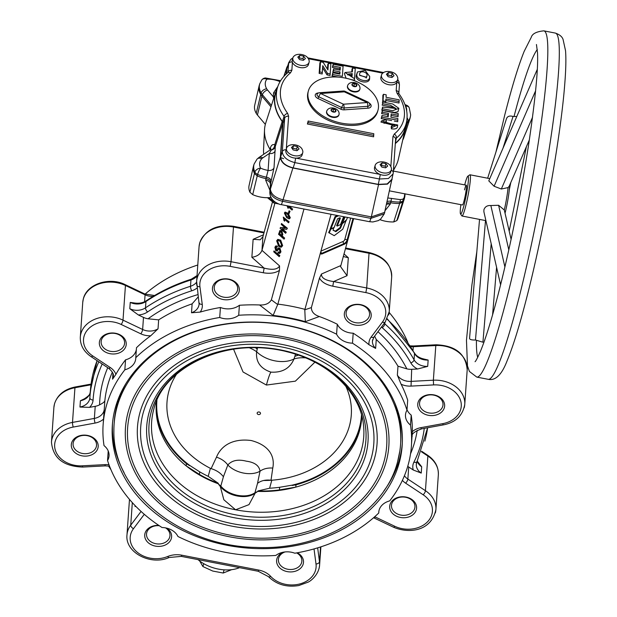 <?xml version="1.0" encoding="UTF-8"?>
<svg xmlns="http://www.w3.org/2000/svg" width="617" height="617" viewBox="0 0 617 617"><rect width="100%" height="100%" fill="white"/><g stroke="black" fill="none" stroke-linecap="round" stroke-linejoin="round"><path stroke-width="0.93" d="M366.143 78.066L366.282 77.171L359.642 75.382M359.634 75.143L366.513 77.549L366.922 75.953C368.434 71.911 358.631 69.436 359.634 75.143L359.634 74.726M369.583 77.395L369.568 77.734C370.663 85.385 354.42 81.714 356.294 75.336L357.482 71.981L365.125 70.369L369.629 76.408C370.624 83.819 355.176 80.303 356.935 74.117L357.482 71.981M378.468 107.397A36.11 22.374 -164.6 0 1 378.005 110.127A36.11 22.374 -164.6 0 1 339.427 122.698A36.11 22.374 -164.6 0 1 307.906 93.738A36.11 22.374 -164.6 0 1 308.369 91.007A36.11 22.374 -164.6 0 1 346.955 78.444A36.11 22.374 -164.6 0 1 378.468 107.397M378.005 110.127L377.658 111.399A36.11 22.374 -164.6 0 1 339.072 123.971A36.11 22.374 -164.6 0 1 307.551 95.01A36.11 22.374 -164.6 0 1 308.022 92.28L308.369 91.007M369.197 103.07A4.751 2.946 -164.6 0 1 371.11 106.24A4.751 2.946 -164.6 0 1 368.094 108.176L344.34 109.841A1.681 0.648 86 0 1 344.039 107.967L367.794 106.294A3.17 1.959 15.4 0 0 369.838 104.836A3.17 1.959 15.4 0 0 369.822 104.512A3.363 3.363 0 0 0 367.933 102.036A3.363 0.702 115.1 0 0 367.208 102.538L344.317 91.84A3.363 1.303 -94 0 0 343.384 91.031L319.629 92.704A3.363 3.363 0 0 0 317.308 93.877A3.17 1.959 15.4 0 0 317.007 94.609A3.17 1.959 15.4 0 0 318.788 96.807L341.671 107.505A3.17 1.959 15.4 0 0 344.039 107.967A3.363 1.303 -94 0 0 343.453 104.211A3.363 0.702 115.1 0 0 341.671 107.505L340.785 109.155L317.894 98.458L318.788 96.807A3.363 0.702 115.1 0 1 320.562 93.514A3.363 1.303 -94 0 0 319.629 92.704M368.094 108.176A1.681 0.648 86 0 1 367.794 106.294A3.363 1.303 -94 0 0 367.208 102.538L343.453 104.211L320.562 93.514L344.317 91.84A3.363 0.702 115.1 0 1 345.042 91.339A3.363 3.363 0 0 0 343.384 91.031M293.206 149.954L291.463 147.486L293.499 145.751L297.294 146.484L299.037 148.952L297.001 150.687L293.206 149.954M302.847 152.013A8.399 5.206 -164.6 0 1 302.739 152.646A8.399 5.206 -164.6 0 1 293.769 155.569A8.399 5.206 -164.6 0 1 286.435 148.836A8.399 5.206 -164.6 0 1 286.55 148.203A8.399 5.206 -164.6 0 1 288.016 146.19C291.263 143.26 300.795 144.617 302.507 150.17A8.399 5.206 -164.6 0 1 302.847 152.013M299.553 59.587L297.81 57.119L299.847 55.383L303.641 56.116L305.384 58.584L303.348 60.319L299.553 59.587M309.194 61.646A8.399 5.206 -164.6 0 1 309.086 62.278A8.399 5.206 -164.6 0 1 300.117 65.201A8.399 5.206 -164.6 0 1 292.79 58.468A8.399 5.206 -164.6 0 1 292.898 57.828A8.399 5.206 -164.6 0 1 294.363 55.823C297.61 52.892 307.143 54.25 308.855 59.803A8.399 5.206 -164.6 0 1 309.194 61.646M381.823 167.099L380.08 164.631L382.124 162.896L385.91 163.628L387.661 166.096L385.617 167.832L381.823 167.099M391.471 169.158A8.399 5.206 -164.6 0 1 391.363 169.798A8.399 5.206 -164.6 0 1 382.386 172.721A8.399 5.206 -164.6 0 1 375.059 165.988A8.399 5.206 -164.6 0 1 375.167 165.348A8.399 5.206 -164.6 0 1 376.632 163.343C379.879 160.412 389.412 161.77 391.124 167.323A8.399 5.206 -164.6 0 1 391.471 169.158M302.739 152.646L302.129 154.875A8.399 5.206 -164.6 0 1 296.037 158.137A8.399 5.206 -164.6 0 1 285.825 151.057A8.399 5.206 -164.6 0 1 285.933 150.425L286.55 148.203M309.086 62.278L308.477 64.5A8.399 5.206 -164.6 0 1 300.703 67.646A8.399 5.206 -164.6 0 1 292.412 62.271A8.399 5.206 -164.6 0 1 292.173 60.69A8.399 5.206 -164.6 0 1 292.281 60.057L292.898 57.828M391.363 169.798L390.746 172.02A8.399 5.206 -164.6 0 1 379.941 174.372A8.399 5.206 -164.6 0 1 374.45 168.21A8.399 5.206 -164.6 0 1 374.558 167.577L375.167 165.348M388.016 197.98L400.31 199.623L402.994 199.16L404.204 197.502L404.806 193.684M410.59 115.31A24.441 15.147 -164.6 0 1 410.374 116.76L410.66 114.847L409.233 107.736A5.036 3.486 154.6 0 0 405.724 106.078A19.412 12.031 15.4 0 0 405.423 105.947M280.033 81.66A19.412 12.031 15.4 0 0 266.829 79.2A19.412 12.031 15.4 0 0 266.675 88.786A11.013 6.826 15.4 0 0 267.539 90.013A5.036 2.938 139.8 0 0 262.372 94.717L261.932 96.136A16.111 9.988 -164.6 0 1 260.667 94.347A24.51 15.186 -164.6 0 1 258.878 87.429A24.51 15.186 -164.6 0 1 259.094 85.979A24.51 15.186 -164.6 0 1 259.317 85.177L259.765 83.789A24.441 15.147 -164.6 0 0 259.325 86.041A24.441 15.147 -164.6 0 0 261.114 92.936L256.225 113.327A23.631 14.646 -164.6 0 1 254.505 106.664A23.631 14.646 -164.6 0 1 254.713 105.268L259.094 85.979M249.893 192.188L254.459 173.493A24.51 15.186 -164.6 0 1 253.248 167.662A24.51 15.186 -164.6 0 1 253.456 166.212A24.51 15.186 -164.6 0 1 253.68 165.402L254.127 164.014A24.441 15.147 -164.6 0 0 253.695 166.266A24.441 15.147 -164.6 0 0 254.898 172.058A5.036 3 17 0 0 257.598 174.418L252.715 194.648L249.893 192.188A23.631 14.646 -164.6 0 1 248.867 186.889A23.631 14.646 -164.6 0 1 249.075 185.493L253.456 166.212M269.938 190.329L265.657 180.102L266.02 178.598A24.51 15.186 -164.6 0 1 257.158 175.845L254.459 173.493L254.898 172.058A5.036 3.486 -25.4 0 1 260.582 168.14A19.412 12.031 15.4 0 0 268.102 170.4A5.036 3.926 -176 0 0 274.033 167.677L270.439 184.221L269.868 191.27C269.544 195.828 271.426 199.507 275.529 202.299C278.182 203.841 280.049 204.605 281.136 204.605A10.08 0.972 101 0 0 282.54 201.281L370.848 218.372A10.08 0.972 101 0 1 369.444 221.696L372.845 221.966L378.329 220.608L380.581 219.166L384.298 213.814L392.366 177.187M270.231 149.862L269.938 149.198A68.757 42.612 -164.6 0 1 264.531 129.771A68.757 42.612 -164.6 0 1 264.562 129.192A68.757 42.612 -164.6 0 1 265.788 122.86L275.714 92.126A67.322 41.725 -164.6 0 1 277.102 88.686M353.487 91.316A6.378 3.957 -164.6 0 1 347.533 86.118A6.378 3.957 -164.6 0 1 347.618 85.632A6.378 3.957 -164.6 0 1 347.942 84.915C350.749 80.179 360.019 82.732 360.012 88.231A6.378 3.957 -164.6 0 1 360.004 88.532A6.378 3.957 -164.6 0 1 359.927 89.01A6.378 3.957 -164.6 0 1 353.487 91.316M359.842 89.264A6.378 3.957 -164.6 0 1 359.788 89.519A6.378 3.957 -164.6 0 1 353.348 91.825A6.378 3.957 -164.6 0 1 347.479 86.141A6.378 3.957 -164.6 0 1 347.564 85.886M332.602 116.79A6.378 3.957 -164.6 0 1 326.648 111.592A6.378 3.957 -164.6 0 1 326.732 111.106A6.378 3.957 -164.6 0 1 327.056 110.397C329.864 105.661 339.134 108.214 339.126 113.713A6.378 3.957 -164.6 0 1 339.119 114.006A6.378 3.957 -164.6 0 1 339.042 114.492A6.378 3.957 -164.6 0 1 332.602 116.79M338.957 114.739A6.378 3.957 -164.6 0 1 338.895 115.001A6.378 3.957 -164.6 0 1 332.463 117.299A6.378 3.957 -164.6 0 1 326.594 111.615A6.378 3.957 -164.6 0 1 326.671 111.368M269.837 150.124L270.4 147.81C271.364 145.064 272.814 144.062 274.735 144.794L282.177 121.541A67.322 41.725 -164.6 0 1 274.519 98.327A67.322 41.725 -164.6 0 1 275.714 92.126M384.298 213.814L370.848 218.372L371.334 216.891L282.887 199.777C275.012 197.71 270.832 194.062 270.354 188.833L270.786 182.709C270.624 180.727 269.035 179.354 266.02 178.598L268.102 170.4L269.29 153.479L271.318 150.016A5.036 4.149 114.9 0 0 273.007 148.874A5.036 4.149 114.9 0 0 274.735 144.794A5.036 3.07 -162.2 0 1 275.298 146.522L274.033 167.677M397.71 79.431L397.093 81.652A8.399 5.206 -164.6 0 1 396.754 82.462A8.399 5.206 -164.6 0 1 387.445 84.398A8.399 5.206 -164.6 0 1 380.797 77.842A8.399 5.206 -164.6 0 1 380.905 77.202L381.514 74.981A8.399 5.206 -164.6 0 1 382.98 72.976C386.227 70.037 395.767 71.402 397.471 76.955A8.399 5.206 -164.6 0 1 397.818 78.791A8.399 5.206 -164.6 0 1 397.71 79.431A8.399 5.206 -164.6 0 1 388.733 82.354A8.399 5.206 -164.6 0 1 381.406 75.613A8.399 5.206 -164.6 0 1 381.514 74.981M388.17 76.732L386.427 74.264L388.471 72.528L392.258 73.261L394.008 75.729L391.965 77.464L388.17 76.732M392.451 77.04L391.564 75.791L387.777 75.05L387.291 75.467M391.564 75.791L392.258 73.261M297.487 150.255L296.6 149.005L292.813 148.273L292.327 148.682M303.834 59.888L302.947 58.638L299.16 57.905L298.674 58.314M402.739 139.951A23.631 14.646 15.4 0 0 403.757 137.799L409.835 118.988A24.51 15.186 -164.6 0 1 407.567 122.775A16.111 9.988 -164.6 0 1 406.094 124.032L406.079 124.079A67.322 41.725 15.4 0 1 405.508 127.765L398.351 159.263A68.757 42.612 -164.6 0 1 395.898 165.85A68.757 42.612 -164.6 0 1 393.476 169.652M404.397 132.663L407.899 121.341A24.441 15.147 -164.6 0 0 410.374 116.76L410.058 118.179A24.51 15.186 -164.6 0 1 409.835 118.988M379.925 219.66A23.631 14.646 15.4 0 0 393.723 221.935L399.693 203.425L402.639 202.168L396.808 220.616A23.631 14.646 15.4 0 0 398.119 218.032L404.197 199.214A24.51 15.186 -164.6 0 1 402.639 202.168L402.986 200.718A5.036 3.031 13.2 0 1 400.024 201.983A24.441 15.147 -164.6 0 1 391.016 201.265L390.206 204.204L385.247 210.397M393.723 221.935L396.808 220.616M400.31 199.623A5.036 1.859 87.1 0 1 400.024 201.983L399.693 203.425A24.51 15.186 -164.6 0 1 390.684 202.723L386.89 203.039M390.206 204.204A5.036 3.239 18.3 0 0 386.589 204.389M282.177 121.541L282.748 123.277L275.298 146.522A5.036 4.666 175.5 0 1 271.318 150.016L270.477 149.692L270.886 149.322L270.693 149.777M270.77 149.453A5.036 3.116 18.3 0 0 270.4 147.81M262.773 157.89A11.013 6.826 15.4 0 0 261.762 158.754A5.036 3.764 42.9 0 0 257.027 159.132L258.901 157.536A5.036 3.494 55.9 0 1 262.773 157.89L269.29 153.479A5.036 3.926 -176 0 0 275.221 150.749M265.657 180.102A5.036 3.278 -166.9 0 1 270.439 184.221L270.007 190.345C270.454 195.712 274.627 199.36 282.54 201.281L292.905 168.009C285.031 165.942 280.851 162.294 280.373 157.065L282.748 123.277M261.762 158.754A19.412 12.031 15.4 0 0 260.582 168.14A5.036 0.949 -65.9 0 0 257.598 174.418A24.441 15.147 -164.6 0 0 266.459 177.164A5.036 2.962 -162.5 0 1 271.241 181.282M273.74 98.242L273.277 96.8L273.547 92.874A5.036 3.926 -176 0 0 275.452 92.951M267.539 90.013L273.277 96.8A5.036 3.926 -176 0 0 274.172 96.908M395.474 108.954L393.715 107.451L382.178 105.152L382.949 102.075L392.759 103.988L398.867 108.353L392.713 110.713L382.478 108.762L382.594 107.08L395.975 108.476L390.36 105.214L382.825 103.756M398.867 108.353L397.965 111.692L394.649 112.464L381.823 110.158L382.594 107.08M399.199 99.838L399.083 101.512L385.903 98.967L385.733 101.435L383.026 100.918L383.496 94.285L386.196 94.81L386.026 97.285L399.199 99.838L399.014 103.024L385.833 100.478L385.679 102.607L385.733 101.435M386.342 121.418L383.913 122.559L397.703 124.973L392.019 127.441L391.841 125.745L394.818 125.012L381.568 120.893L386.335 119.698L386.281 122.906L384.036 123.269M394.317 125.49L380.944 122.066L381.568 120.893M397.703 124.973L397.255 127.65L396.122 128.598L394.271 129.022L391.402 128.868L391.178 126.794L391.841 125.745M391.402 128.868L392.019 127.441M351.813 71.757L352.006 69.058L352.631 68.032L355.253 68.533L354.536 78.706L345.05 72.513L352.361 71.865L352.631 68.032M355.253 68.533L354.459 80.218L351.027 79.554M346.106 78.251L344.425 73.685L345.05 72.513M354.459 80.218L354.536 78.706M352.037 76.469L352.238 73.585L347.456 74.163L352.037 76.469M351.489 76.361L351.59 74.989L347.633 74.881M351.59 74.989L352.238 73.585M391.494 198.319L391.016 201.265A5.036 3 12.6 0 0 387.198 201.643M292.905 168.009L378.545 184.583L371.334 216.891L384.8 212.302M280.373 157.065L270.007 190.345A10.08 7.851 -176 0 0 269.868 191.27M283.828 76.446L286.836 67.338L286.203 74.055M286.836 67.338L287.676 65.757M271.156 197.455A15.232 9.44 -164.6 0 1 270.362 197.556A23.631 14.646 -164.6 0 1 252.715 194.648M264.531 129.771L263.559 149.623A64.399 39.912 15.4 0 0 263.737 154.258M270.963 106.826L261.932 96.136L257.428 115.017L265.341 124.395M257.428 115.017A15.232 9.44 -164.6 0 1 256.225 113.327M335.617 110.15L333.62 108.993L331.514 109.356L331.406 110.875L333.404 112.032L335.509 111.669L335.617 110.15L335.185 111.723M334.175 111.893L333.01 111.222L333.62 108.993M333.01 111.222L332.239 111.353M356.503 84.676L354.505 83.519L352.4 83.881L352.292 85.393L354.289 86.55L356.395 86.187L356.503 84.676L356.071 86.241M355.068 86.419L353.896 85.74L354.505 83.519M353.896 85.74L353.125 85.871M404.953 195.543A24.441 15.147 -164.6 0 1 404.744 196.985L404.42 198.404A24.51 15.186 -164.6 0 1 404.197 199.214M395.266 144.162L395.428 143.452A67.322 41.725 15.4 0 0 405.508 127.765M280.619 80.696L265.518 77.981A5.036 1.859 -92.9 0 1 266.829 79.2A5.036 3.841 -142.8 0 0 261.762 79.971L259.765 83.789M404.929 104.543L406.734 105.291A5.036 0.949 114.1 0 0 405.724 106.078A19.412 12.031 15.4 0 1 406.68 110.682A19.412 12.031 15.4 0 1 406.665 110.844M402.994 199.16A5.036 3.841 37.2 0 1 402.986 200.718A24.441 15.147 -164.6 0 0 404.744 196.985L405.053 193.869M378.545 184.583L387.461 184.128L392.142 179.493M387.777 75.05L388.471 72.528M386.103 167.408L385.216 166.158L385.91 163.628M385.216 166.158L381.429 165.425L380.944 165.834M381.429 165.425L382.124 162.896M302.947 58.638L303.641 56.116M299.16 57.905L299.847 55.383M296.6 149.005L297.294 146.484M292.813 148.273L293.499 145.751M395.335 143.229A67.06 41.555 15.4 0 0 405.253 127.704L406.441 122.467A66.821 41.408 -164.6 0 1 396.369 138.1L395.389 142.411M390.831 166.729L392.96 136.488A3.363 2.615 4 0 1 395.613 139.265L393.253 172.829A3.363 2.615 -176 0 1 393.206 173.138L391.895 179.277L387.214 183.912L378.298 184.367L380.311 174.511M391.24 170.23A3.363 2.615 -176 0 1 393.253 172.829L393.098 173.901L388.425 178.506L379.494 178.999L294.841 162.618L293.175 167.893L378.298 184.367M293.175 167.893C285.301 165.826 281.121 162.178 280.642 156.957L282.308 151.674A3.363 2.615 4 0 1 286.095 149.831M295.659 158.129L294.841 162.618C286.974 160.505 282.802 156.857 282.308 151.674L284.668 118.109L284.09 116.366A66.821 41.408 -164.6 0 1 277.619 87.09L275.969 92.195A67.06 41.555 15.4 0 0 282.432 121.541L283.01 123.277L280.642 156.957M292.327 62.009A3.363 2.615 -176 0 0 288.478 63.844L286.836 68.826L286.489 73.801M286.836 68.826L288.733 62.564L287.892 72.189A3.363 2.615 4 0 1 291.849 70.377L290.507 72.829A63.466 39.334 15.4 0 0 287.661 113.389L288.617 116.297L286.319 149.021M327.442 69.173L327.781 64.369L328.406 63.343L330.866 63.813L330.149 73.986L327.588 73.492L322.737 65.672L322.259 72.459L319.799 71.981L320.516 61.816L323.169 62.325L327.935 69.976L328.406 63.343M330.866 63.813L330.08 75.498L327.041 74.912L322.622 67.777L322.19 73.971L319.151 73.384L319.891 62.841L320.516 61.816M382.178 105.152L382.949 102.075M397.888 118.564L397.772 120.246L381.884 117.168L382 115.495L388.232 116.698L388.471 113.374L382.239 112.171L382.355 110.489L398.235 113.567L398.119 115.24L391.163 113.89L390.923 117.222L397.888 118.564L397.695 121.757L394.325 121.102M391.656 120.585L381.237 118.572L382 115.495M387.692 116.598L387.815 114.77L381.584 113.567L382.355 110.489M398.235 113.567L398.05 116.752L391.085 115.41L390.962 117.23M382.756 102.391L382.864 95.319L383.496 94.285M386.196 94.81L386.057 97.293M339.605 70.06L339.689 68.803L332.393 67.392L333.165 64.261L343.083 66.181L342.373 76.354L332.694 74.48L332.818 72.744L339.874 74.109L340.029 71.873L333.481 70.608L333.604 68.896L340.152 70.161L340.345 67.407L333.049 65.996L333.165 64.261M343.083 66.181L342.373 76.354M338.471 77.125L332.046 75.876L332.818 72.744M339.327 74.009L339.381 73.276L332.833 72.004L333.604 68.896M308.161 121.025L307.397 124.002L373.617 136.82L373.802 133.727L308.161 121.025L308.045 122.598L373.694 135.308L373.802 133.727M307.397 124.002L308.045 122.598M373.617 136.82L373.694 135.308M319.151 73.384L319.799 71.981M322.19 73.971L322.259 72.459M322.622 67.777L322.737 65.672M327.041 74.912L327.588 73.492M330.08 75.498L330.149 73.986M332.393 67.392L333.049 65.996M339.689 68.803L340.345 67.407M332.833 72.004L333.481 70.608M339.381 73.276L340.029 71.873M332.046 75.876L332.694 74.48M382.378 102.314L383.026 100.918M385.833 100.478L385.903 98.967M399.014 103.024L399.083 101.512M381.823 110.158L382.478 108.762M391.085 115.41L391.163 113.89M398.05 116.752L398.119 115.24M381.584 113.567L382.239 112.171M387.815 114.77L388.471 113.374M381.237 118.572L381.884 117.168M397.695 121.757L397.772 120.246M283.612 158.669L280.365 157.505M479.532 219.405L469.552 338.502C469.876 339.612 471.858 340.114 475.483 340.006L482.926 342.204L491.186 243.715M511.107 239.373L504.29 209.988L498.598 205.268L490.854 205.538C487.291 205.299 484.977 206.71 483.913 209.78L483.875 211.724L500.588 284.83M508.809 249.9L498.598 205.268M460.884 204.674A19.312 1.866 -79 0 0 460.529 213.922A19.312 1.866 -79 0 0 464.069 205.068A19.312 1.866 -79 0 0 467.879 185.208A19.312 1.866 -79 0 0 467.833 176.177A19.312 1.866 -79 0 0 464.709 184.892M467.833 176.177L469.776 174.85A20.993 2.028 101 0 1 469.992 174.788A20.993 2.028 101 0 1 469.707 185.54A20.993 2.028 101 0 1 465.681 206.248A20.993 2.028 101 0 1 462.01 216.012A20.993 2.028 101 0 1 461.84 215.881L460.529 213.922M509.48 185.586A19.312 1.866 101 0 1 505.092 213.004A19.312 1.866 101 0 1 505.084 213.042M464.516 189.874A10.08 0.972 101 0 1 466.275 185.193A10.08 0.972 101 0 1 466.136 190.352A10.08 0.972 101 0 1 464.208 200.294A10.08 0.972 101 0 1 462.449 204.975L389.605 190.884M516.784 116.528L513.043 116.459C509.588 115.51 507.398 116.266 506.472 118.734L487.661 178.213M513.043 116.459L503.025 148.142M504.29 209.988A20.993 2.028 -79 0 0 508.053 187.591L509.218 186.18L529.347 139.912M537.253 69.459L488.795 180.866L494.094 186.241L501.328 189.01L508.053 187.591M535.595 90.846L494.094 186.241M532.54 117.276L501.328 189.01M504.907 266.991L490.854 205.538M475.483 340.006L485.502 220.554M145.088 294.108A154.505 120.338 4 0 1 197.779 265.002M389.165 312.433A154.505 120.338 4 0 1 407.76 342.265M270.732 576.432A3.363 1.62 -42.7 0 1 268.41 576.61L258.245 571.273L181.313 556.387L181.807 555.192L258.731 570.077A20.153 15.695 4 0 1 270.732 576.432A25.189 19.621 -176 0 0 300.063 583.875A25.189 19.621 -176 0 0 316.004 563.992L314.022 548.922M407.752 466.29A13.435 10.466 -176 0 0 408.716 466.992L407.868 479.077L425.437 490.708A28.552 22.235 4 0 1 435.918 509.48A28.552 22.235 4 0 1 435.332 512.881M401.104 384.221A154.505 120.338 4 0 1 407.69 400.194L406.989 410.174A16.798 13.08 -176 0 0 405.832 412.873A16.798 13.08 -176 0 0 405.485 414.871A16.798 13.08 -176 0 0 410.498 425.082A154.505 120.338 4 0 1 411.392 446.176L412.303 431.707A16.798 13.08 4 0 1 420.833 427.666L442.697 423.663A25.189 19.621 -176 0 0 460.884 401.628A25.189 19.621 -176 0 0 433.566 384.915L411.038 386.103A16.798 13.08 4 0 1 401.104 384.221L397.356 375.121A13.435 10.466 -176 0 0 410.837 381.391L433.365 380.203A28.552 22.235 4 0 1 464.763 404.42A28.552 22.235 4 0 1 464.185 407.822M377.959 331.707A159.548 124.256 4 0 1 406.858 368.873L397.988 366.19A154.505 120.338 -176 0 0 376.254 339.473L374.604 336.165M406.858 368.873A13.435 10.466 -176 0 0 411.686 369.305L411.038 386.103M375.63 348.404L368.997 344.749A16.798 13.08 4 0 1 369.29 340.815A16.798 13.08 4 0 1 371.156 337.067A3.363 1.882 36.9 0 0 373.987 336.99L372.444 340.954A13.435 10.466 -176 0 0 375.63 348.404L376.254 339.473M371.156 337.067L382.44 322.059A25.189 19.621 -176 0 0 365.858 292.605L332.771 286.203L333.62 281.56L366.699 287.962A28.552 22.235 4 0 1 389.25 311.57A28.552 22.235 4 0 1 388.664 314.971M332.771 286.203C326.031 284.715 321.596 282 319.483 278.051L321.48 274.017C321.21 277.889 325.259 280.403 333.62 281.56L347.055 275.691L340.569 266.621L353.641 218.642M103.517 419.12A16.798 13.08 4 0 1 95.095 423.061A3.363 0.663 -100.4 0 1 94.37 418.411A13.435 10.466 -176 0 0 104.25 409.403L103.139 424.519A154.505 120.338 4 0 1 106.286 406.133A154.505 120.338 4 0 1 124.85 369.799A16.798 13.08 -176 0 0 135.755 358.546A16.798 13.08 -176 0 0 135.779 357.69L136.48 347.71A154.505 120.338 4 0 1 150.733 335.771A16.798 13.08 4 0 1 140.823 333.812A3.363 0.949 -64.5 0 0 142.643 329.486A13.435 10.466 -176 0 0 158.029 328.807L150.733 335.771M108.214 450.958L107.543 460.521A16.798 13.08 -176 0 0 109.047 455.824A16.798 13.08 -176 0 0 104.026 445.613A154.505 120.338 4 0 1 103.139 424.519M140.823 333.812L121.187 324.465A25.189 19.621 -176 0 0 84.028 336.381A25.189 19.621 -176 0 0 92.766 355.947L110.335 367.578A16.798 13.08 4 0 1 115.896 374.349A154.505 120.338 4 0 1 125.552 359.819L124.85 369.799M115.896 374.349L112.549 379.177L112.942 373.563M112.333 372.151A154.505 120.338 -176 0 0 107.759 385.116A154.505 120.338 -176 0 0 104.875 400.472C104.736 401.736 102.977 403.179 99.592 404.814A159.548 124.256 4 0 1 103.062 381.005A159.548 124.256 4 0 1 107.744 367.693M95.095 423.061L73.23 427.064A3.363 0.663 -100.4 0 1 72.505 422.414L94.37 418.411L95.219 406.325A13.435 10.466 -176 0 0 99.592 404.814M121.187 324.465A3.363 0.949 -64.5 0 0 123.007 320.138L142.643 329.486L143.491 317.4A13.435 10.466 -176 0 0 148.057 318.788A159.548 124.256 4 0 1 197.995 294.579M198.288 296.808L192.126 303.842A154.505 120.338 -176 0 0 158.662 319.868L148.057 318.788M263.282 272.76L264.13 268.117C272.575 270.215 277.719 269.475 279.547 265.896L279.486 270.308C275.521 273.084 270.123 273.894 263.282 272.76L230.203 266.359A25.189 19.621 -176 0 0 200.348 280.658A25.189 19.621 -176 0 0 199.931 286.743L202.253 304.382A16.798 13.08 4 0 1 200.186 312.079L191.501 312.773A13.435 10.466 -176 0 0 199.106 304.104A13.435 10.466 -176 0 0 199.106 302.908M194.178 277.928L195.543 277.002M274.912 203.224L261.97 250.355C260.389 254.219 257.019 256.525 251.867 257.274L253.132 239.311L263.451 234.799M272.483 201.921L262.927 236.689L260.189 239.797L253.132 239.311M343.237 256.518L348.312 257.729L347.055 275.691M125.552 359.819A16.798 13.08 -176 0 0 136.365 349.407M239.543 567.648A30.233 18.734 -164.6 0 1 198.003 559.611M387.252 318.781L414.369 352.847C416.12 355.878 419.259 357.929 423.786 358.986L428.152 360.058A13.435 10.466 4 0 1 414.501 353.51A169.621 132.107 -176 0 0 387.052 319.182M384.252 323.331A13.435 10.466 -176 0 0 384.838 323.879A169.621 132.107 4 0 1 414.061 359.811A13.435 10.466 -176 0 0 427.704 366.367L417.547 368.997L411.686 369.305M370.94 317.377A13.474 10.497 4 0 1 354.968 325.028A13.474 10.497 4 0 1 344.594 312.279A13.474 10.497 4 0 1 360.567 304.628A13.474 10.497 4 0 1 370.94 317.377M311.377 307.582C311.415 311.755 314.068 314.732 319.328 316.529L305.33 321.673L304.79 309.827L311.377 307.582L319.483 278.051M319.328 316.529A154.505 120.338 4 0 1 337.283 324.218A16.798 13.08 -176 0 0 353.194 333.188A154.505 120.338 4 0 1 368.997 344.749M369.328 315.973A11.754 9.155 4 0 1 356.294 322.799A11.754 9.155 4 0 1 346.114 312.927A11.754 9.155 4 0 1 346.353 311.531A11.754 9.155 4 0 1 359.387 304.713A11.754 9.155 4 0 1 369.568 314.577A11.754 9.155 4 0 1 369.328 315.973M331.051 214.269L304.79 309.827M305.33 321.673A154.505 120.338 -176 0 0 273.13 315.441L277.866 304.112A162.903 126.878 4 0 1 304.945 309.348M273.13 315.441L259.549 304.96C265.21 305.284 269.151 303.579 271.372 299.847L277.758 304.597M337.283 324.218L336.589 334.198A16.798 13.08 -176 0 0 352.492 343.175L353.194 333.188M138.385 314.971L129.801 308.716A13.435 10.466 -176 0 0 145.496 307.837A3.363 1.496 55.9 0 0 147.594 311.947A16.798 13.08 4 0 1 138.385 314.971L143.491 317.4M130.249 302.415L134.236 302.955C138.887 303.695 142.905 302.962 146.298 300.757A3.363 1.496 55.9 0 0 145.936 301.536A13.435 10.466 4 0 1 130.249 302.415L129.801 308.716M239.057 291.856A13.474 10.497 4 0 1 223.084 299.507A13.474 10.497 4 0 1 212.711 286.758A13.474 10.497 4 0 1 228.683 279.108A13.474 10.497 4 0 1 239.057 291.856M200.186 312.079A154.505 120.338 4 0 1 220.423 307.497A16.798 13.08 -176 0 0 239.404 305.276A154.505 120.338 4 0 1 259.549 304.96M279.486 270.308L271.372 299.847M237.445 290.453A11.754 9.155 4 0 1 224.411 297.271A11.754 9.155 4 0 1 214.23 287.406A11.754 9.155 4 0 1 214.469 286.01A11.754 9.155 4 0 1 227.503 279.185A11.754 9.155 4 0 1 237.684 289.057A11.754 9.155 4 0 1 237.445 290.453M220.423 307.497L219.721 317.477A16.798 13.08 -176 0 0 238.702 315.256L239.404 305.276M95.219 406.325L89.534 407.367L79.963 407.043A13.435 10.466 -176 0 0 89.596 399.376A13.435 10.466 -176 0 0 89.866 397.78A13.435 10.466 -176 0 0 89.866 397.749A169.621 132.107 4 0 1 89.905 397.194A169.621 132.107 4 0 1 93.36 377.002A169.621 132.107 4 0 1 98.813 361.778M79.963 407.043L80.403 400.742L84.267 398.883C88.432 396.199 90.367 394.17 90.082 392.813L90.306 391.471M125.961 346.037A13.474 10.497 4 0 1 109.996 353.688A13.474 10.497 4 0 1 99.622 340.939A13.474 10.497 4 0 1 115.595 333.288A13.474 10.497 4 0 1 125.961 346.037M124.356 344.633A11.754 9.155 4 0 1 111.322 351.451A11.754 9.155 4 0 1 101.142 341.587A11.754 9.155 4 0 1 101.381 340.183A11.754 9.155 4 0 1 114.415 333.365A11.754 9.155 4 0 1 124.595 343.229A11.754 9.155 4 0 1 124.356 344.633M135.624 506.148L135.061 506.565A13.435 10.466 -176 0 0 135.462 505.986M97.91 448.173A13.474 10.497 4 0 1 81.945 455.824A13.474 10.497 4 0 1 71.572 443.075A13.474 10.497 4 0 1 87.545 435.425A13.474 10.497 4 0 1 97.91 448.173M96.306 446.77A11.754 9.155 4 0 1 83.272 453.595A11.754 9.155 4 0 1 73.091 443.723A11.754 9.155 4 0 1 73.33 442.327A11.754 9.155 4 0 1 86.365 435.509A11.754 9.155 4 0 1 96.545 445.374A11.754 9.155 4 0 1 96.306 446.77M166.968 528.191A13.474 10.497 4 0 1 171.333 538.448A13.474 10.497 4 0 1 155.361 546.099A13.474 10.497 4 0 1 144.995 533.35A13.474 10.497 4 0 1 158.839 525.422M297.317 552.778A13.474 10.497 4 0 1 303.217 563.969A13.474 10.497 4 0 1 287.244 571.62A13.474 10.497 4 0 1 276.879 558.871A13.474 10.497 4 0 1 283.095 552.23M165.611 527.89A11.754 9.155 4 0 1 169.968 535.649A11.754 9.155 4 0 1 169.729 537.045A11.754 9.155 4 0 1 156.695 543.862A11.754 9.155 4 0 1 146.514 533.998A11.754 9.155 4 0 1 146.753 532.602A11.754 9.155 4 0 1 159.286 525.723M296.638 552.901A11.754 9.155 4 0 1 301.852 561.169A11.754 9.155 4 0 1 301.613 562.565A11.754 9.155 4 0 1 288.579 569.383A11.754 9.155 4 0 1 278.398 559.519A11.754 9.155 4 0 1 278.637 558.123A11.754 9.155 4 0 1 285.062 551.937M411.392 446.176A154.505 120.338 4 0 1 389.682 500.896A16.798 13.08 -176 0 0 379.116 510.151A16.798 13.08 -176 0 0 378.769 512.149A16.798 13.08 -176 0 0 378.745 513.005A154.505 120.338 4 0 1 294.81 553.218A16.798 13.08 -176 0 0 275.83 555.439A154.505 120.338 4 0 1 177.943 536.489A16.798 13.08 -176 0 0 162.04 527.52A154.505 120.338 4 0 1 107.543 460.521M417.269 461.138L421.681 466.784L421.241 473.085L413.282 470.015L408.716 466.992M416.305 509.789A13.474 10.497 4 0 1 400.34 517.439A13.474 10.497 4 0 1 389.967 504.698A13.474 10.497 4 0 1 405.94 497.047A13.474 10.497 4 0 1 416.305 509.789M414.701 508.393A11.754 9.155 4 0 1 401.667 515.21A11.754 9.155 4 0 1 391.487 505.346A11.754 9.155 4 0 1 391.726 503.942A11.754 9.155 4 0 1 404.76 497.125A11.754 9.155 4 0 1 414.94 506.989A11.754 9.155 4 0 1 414.701 508.393M378.745 513.005L378.869 511.3M444.356 407.652A13.474 10.497 4 0 1 428.391 415.303A13.474 10.497 4 0 1 418.017 402.554A13.474 10.497 4 0 1 433.99 394.903A13.474 10.497 4 0 1 444.356 407.652M407.019 409.75A16.798 13.08 -176 0 0 411.2 415.102A154.505 120.338 4 0 1 412.303 431.707M442.751 406.248A11.754 9.155 4 0 1 429.717 413.066A11.754 9.155 4 0 1 419.537 403.202A11.754 9.155 4 0 1 419.776 401.798A11.754 9.155 4 0 1 432.81 394.98A11.754 9.155 4 0 1 442.991 404.852A11.754 9.155 4 0 1 442.751 406.248M410.498 425.082L411.2 415.102M352.492 343.175A154.505 120.338 4 0 1 406.989 410.174M238.702 315.256A154.505 120.338 4 0 1 336.589 334.198M135.779 357.69A154.505 120.338 4 0 1 219.721 317.477M115.31 407.876A145.273 113.142 4 0 1 276.385 323.609A145.273 113.142 4 0 1 402.176 445.528A145.273 113.142 4 0 1 399.222 462.819A145.273 113.142 4 0 1 238.147 547.086A145.273 113.142 4 0 1 112.356 425.167A145.273 113.142 4 0 1 115.31 407.876M402.284 443.708A145.273 113.142 4 0 1 399.477 459.195A145.273 113.142 4 0 1 383.913 490.854M124.094 472.607A145.273 113.142 4 0 1 112.495 423.355M397.656 461.393A143.591 111.831 -176 0 0 399.847 451.027A143.591 111.831 -176 0 0 400.58 444.302A143.591 111.831 -176 0 0 276.239 323.794A143.591 111.831 -176 0 0 117.029 407.081A143.591 111.831 -176 0 0 114.106 424.18L114.284 421.658A143.591 111.831 4 0 1 117.207 404.567A143.591 111.831 4 0 1 125.814 383.728M394.641 402.616A143.591 111.831 4 0 1 400.757 441.78L400.58 444.302M386.142 461.886A131.999 102.808 -176 0 0 284.591 337.021A131.999 102.808 -176 0 0 128.166 411.963A131.999 102.808 -176 0 0 229.717 536.821A131.999 102.808 -176 0 0 386.142 461.886M114.106 424.18A143.591 111.831 -176 0 0 113.89 430.944C112.649 491.734 180.719 546.361 256.055 547.426C321.812 550.572 384.538 513.313 397.595 461.701L399.847 451.027M374.604 458.053A120.076 93.522 -176 0 0 282.224 344.471A120.076 93.522 -176 0 0 139.928 412.642A120.076 93.522 -176 0 0 232.308 526.224A120.076 93.522 -176 0 0 374.604 458.053M254.682 493.453L254.96 492.767L257.837 491.402A102.946 80.179 -176 0 0 295.805 487.122A102.946 80.179 -176 0 0 359.564 430.651A102.946 80.179 -176 0 0 361.655 418.395A102.946 80.179 -176 0 0 361.786 415.889M361.732 417.246A102.946 80.179 4 0 1 359.719 428.36A102.946 80.179 4 0 1 295.967 484.839L292.149 485.486A102.553 79.871 -176 0 0 359.333 428.283A102.553 79.871 -176 0 0 361.423 416.082A102.553 79.871 -176 0 0 361.5 414.84M295.805 487.122L295.967 484.831L295.805 487.122L279.432 489.921L279.617 487.291L292.173 485.147A102.553 79.871 -176 0 0 359.364 427.943A102.553 79.871 -176 0 0 361.439 415.912M220.408 486.921L223.848 499.747L235.594 509.781L248.998 504.621L254.914 493.6M257.49 491.595L254.736 493.446L254.968 492.759C250.533 495.736 244.694 496.592 237.468 495.32C230.28 493.777 224.735 490.708 220.84 486.111L218.418 484.036L218.264 483.258A102.353 79.716 4 0 1 199.492 474.45L186.234 465.912A102.946 80.179 -176 0 0 218.14 483.72M254.836 493.145L257.52 483.358C260.96 480.651 265.457 479.61 271.01 480.219M279.432 489.921A102.353 79.716 4 0 1 257.96 490.939L269.606 488.217A102.353 79.716 -176 0 0 279.617 487.291M257.96 490.939L257.837 491.402M257.52 483.358L260.027 471.203A16.798 12.093 -171.6 0 1 272.768 468.079L271.017 480.196M216.482 457.182A16.798 11.762 24.6 0 1 227.827 464.971A20.993 13.011 -164.6 0 0 243.576 473.077A20.993 13.011 -164.6 0 0 260.027 471.203C259.233 465.642 254.667 462.303 246.33 461.177C238.108 459.094 231.938 460.359 227.827 464.971L223.408 476.756C220.554 472.961 216.459 470.247 211.114 468.627L216.482 457.182C220.886 446.106 232.247 438.085 251.181 440.515C269.405 445.273 275.105 456.588 272.768 468.079M156.834 401.536A102.553 79.871 -176 0 0 189.512 465.28L199.677 471.82A102.353 79.716 -176 0 0 208.199 476.332L218.264 483.258M254.728 493.492C250.294 496.446 244.471 497.279 237.267 495.999C230.496 494.703 224.935 491.672 220.593 486.898L218.418 484.036M220.593 486.898L223.408 476.756M298.335 355.122L294.88 356.333L295.474 354.166M257.52 347.741L256.633 351.736C255.646 361.77 260.397 368.557 270.902 372.12C282.254 372.807 289.951 368.418 294 358.971L294.88 356.333M257.166 349.037L255.5 347.695M305.461 357.837A33.588 16.343 22.1 0 0 294 358.971A25.189 15.61 -164.6 0 1 274.927 360.852A25.189 15.61 -164.6 0 1 256.633 351.736A33.588 17.129 -173.9 0 0 249.322 347.757M271.256 480.273A92.365 71.942 -176 0 0 349.407 426.015A92.365 71.942 -176 0 0 345.844 386.273M314.871 362.21L295.373 381.159L266.421 385.054L243.044 371.982L233.565 349.176M176.416 374.372A92.365 71.942 -176 0 0 168.888 391.085A92.365 71.942 -176 0 0 210.736 468.519M257.173 412.958A1.674 1.303 4 0 1 260.451 413.598A1.674 1.303 4 0 1 257.173 412.958M156.494 401.466A102.946 80.179 -176 0 0 156.271 403.965A102.946 80.179 -176 0 0 186.226 465.92L186.388 463.629A102.946 80.179 4 0 1 156.356 402.824M303.973 209.024L277.866 304.112M344.309 216.829L341.864 222.899L342.42 223.377L346.538 219.829L347.502 217.454M330.558 228.545L328.668 232.57L334.221 235.663L342.759 229.208L346.268 220.068M342.003 223.022L339.952 227.688L335.309 231.19L333.103 230.041M337.491 215.51L335.077 216.575L330.35 228.359L330.913 228.845L334.152 227.426L337.638 218.727L339.689 217.824A1.273 0.609 -49.2 0 1 340.183 217.855A1.273 0.609 -49.2 0 1 340.206 218.572L337.206 226.069L336.643 225.591L339.651 218.094A1.273 0.609 -49.2 0 0 339.728 217.809M320.601 252.345A3.363 1.604 130.8 0 0 320.817 253.834A3.363 1.604 130.8 0 0 322.305 253.834L344.517 244.124A3.363 1.604 130.8 0 0 347.626 240.53L347.07 240.052A1.681 1.041 15.4 0 0 344.749 239.612L350.664 218.063M278.899 203.996L273.979 203.047L274.172 201.258M283.265 217.099L289.118 221.812L288.532 222.776L284.252 218.989L284.661 221.171L284.013 220.601L283.265 217.099L289.118 221.812M284.614 218.834L284.661 221.171M282.416 228.838L286.257 232.239L285.648 233.288L280.149 228.429L280.411 227.48L285.347 228.059L281.252 224.434L281.499 223.539L286.99 228.398L286.728 229.347L281.792 228.768L285.895 232.393L285.648 233.288M280.411 227.48L285.093 227.835M281.499 223.539L287.352 228.244L286.728 229.347M282.393 236.11L284.645 238.1L284.036 239.149L278.545 234.29L280.018 230.496L281.784 230.812L282.817 234.553L282.031 236.265L284.645 238.1M278.321 248.057L279.956 248.127L280.951 251.883L279.802 253.379M278.128 252.052L279.285 252.407L279.941 251.512L279.378 249.214L278.452 249.237L277.234 250.911L275.791 250.795L274.897 247.263L275.784 245.952L277.156 246.337L276.917 247.232L276.046 246.993L275.537 247.787L275.984 249.854L276.532 250.055L277.958 248.211L279.586 248.281L280.588 252.029L279.632 253.471L277.881 252.947L278.498 251.898L279.47 252.299M278.915 248.99L277.11 251.003M275.969 245.898L277.527 246.183L276.917 247.232M276.246 246.954L276.354 249.7L276.902 249.908M278.537 247.88L277.958 248.211M273.979 250.918L279.84 255.623L279.223 256.672L273.732 251.813L273.979 250.918L279.47 255.77L279.223 256.672M277.897 239.365L280.681 240.16L282.655 245.659L281.421 247.116M285.208 212.101L288.093 213.305L290.314 217.793L289.388 218.75M289.026 218.904L286.604 217.531L284.383 213.027L285.015 212.155L287.723 213.451L289.944 217.948L289.481 218.734M289.011 210.844L290.005 211.253L288.995 213.767L288.363 213.204L289.011 210.844L289.643 211.407L288.995 213.767M289.327 206.194L292.612 209.101L292.018 210.065L287.738 206.279L288.147 208.461L286.99 205.739M288.108 206.124L288.147 208.461M288.633 206.063L292.612 209.101M292.242 209.248L292.018 210.065M286.828 216.714L289.311 217.392L287.499 214.269L285.015 213.598L285.154 214.778L286.828 216.714L289.674 217.238M288.957 217.847L289.311 217.392M285.37 213.127L285.015 213.598L285.378 213.443L285.524 214.623L287.19 216.559M288.756 221.958L288.532 222.776M279.493 231.067L281.784 230.812M281.421 230.966L282.455 234.707L282.817 234.553M282.455 234.707L282.031 236.265M284.283 238.255L284.036 239.149M281.391 235.702L281.815 234.167L281.198 231.884L280.087 231.753L279.424 233.959L281.391 235.702M280.288 231.576L279.786 233.804L281.499 235.316M280.311 240.314L282.293 245.813L281.244 247.209L278.722 246.399L276.663 240.831L277.712 239.427L280.681 240.16M278.977 245.512L280.951 246.198L281.661 245.257L280.064 241.208L278.012 240.445L277.295 241.386L278.977 245.512L281.121 246.106M278.198 240.391L277.658 241.232L279.339 245.358M279.378 249.214L278.822 249.083M156.919 400.472A102.553 79.871 -176 0 0 156.818 401.706A102.553 79.871 -176 0 0 189.488 465.619L186.396 463.629M199.492 474.45L199.677 471.82M186.388 463.629L186.226 465.92M271.333 480.265A102.353 79.716 4 0 1 263.559 480.512M231.645 569.668L223.223 573.031L212.734 571.049L202.924 566.56L199.607 560.845M223.223 573.031L224.102 569.846M202.924 566.56L203.726 563.66M346.399 220.184L342.281 223.747L341.725 223.261M342.281 223.747L340.507 228.174L339.952 227.688M340.507 228.174L335.872 231.676L335.309 231.19M335.872 231.676L333.041 230.195L333.805 227.573M334.021 227.75L330.781 229.169L330.218 228.691M330.781 229.169L329.223 233.049M345.003 216.968L342.42 223.377M338.64 215.734L335.633 217.053L330.913 228.845M335.633 217.053L335.077 216.575M337.206 226.069L340.468 224.634L343.646 216.706M366.282 77.171L366.922 75.953M369.568 77.734L369.629 76.408M317.894 98.458A4.751 2.946 -164.6 0 1 315.225 95.157A4.751 2.946 -164.6 0 1 318.279 92.966M356.857 85.508A2.522 1.558 -164.6 0 1 354.289 86.611A2.522 1.558 -164.6 0 1 351.937 84.56A2.522 1.558 -164.6 0 1 354.513 83.457A2.522 1.558 -164.6 0 1 356.857 85.508M335.972 110.991A2.522 1.558 -164.6 0 1 333.404 112.086A2.522 1.558 -164.6 0 1 331.051 110.034A2.522 1.558 -164.6 0 1 333.62 108.939A2.522 1.558 -164.6 0 1 335.972 110.991M273.547 92.874L277.804 86.534M271.418 105.43L262.372 94.717A16.05 9.941 -164.6 0 1 261.114 92.936A5.036 3.347 150 0 1 266.675 88.786M407.097 117.754A5.036 3.764 -137.1 0 1 407.899 121.341A16.05 9.941 -164.6 0 1 406.426 122.59L406.094 124.032M286.589 68.61L284.098 76.153M270.362 197.556L270.693 196.445M344.34 109.841A4.751 2.946 -164.6 0 1 340.785 109.155M296.037 158.137L379.941 174.372M392.96 136.488L394.294 134.028A63.466 39.334 15.4 0 0 397.147 93.468L396.183 90.568L396.754 82.462M382.779 73.122L308.269 58.708M292.412 62.271L291.849 70.377M287.807 72.644L287.676 72.783A3.363 2.414 50.6 0 1 290.507 72.829M282.432 121.541L284.09 116.366A3.363 2.082 -36 0 1 287.661 113.389M283.01 123.277L284.668 118.109A3.363 2.615 4 0 1 288.617 116.297M396.87 82.238A3.363 2.615 4 0 1 399.423 84.992L399.014 81.922L397.71 79.408M396.183 90.568A3.363 2.615 4 0 1 398.837 93.344L399.423 84.992M397.147 93.468A3.363 2.082 -36 0 1 399.168 94.039L398.837 93.344M394.294 134.028A3.363 2.414 50.6 0 1 396.369 138.1M287.707 72.752L287.892 72.189M495.975 151.905L504.729 115.117C511.832 87.167 518.319 65.903 524.188 51.327L531.222 37.39C532.232 33.765 536.428 31.583 543.816 30.85A176.339 17.068 101 0 1 541.448 121.125A176.339 17.068 101 0 1 507.621 295.111A176.339 17.068 101 0 1 476.81 377.103L488.294 379.324C495.544 380.859 501.822 374.666 507.128 360.752C513.19 346.237 519.938 324.341 527.381 295.057C544.233 229.308 560.884 135.393 564.756 84.02C565.897 69.798 566.159 58.692 565.534 50.694L563.074 39.473C562.156 36.665 559.565 34.529 555.3 33.071A176.339 17.068 101 0 1 552.94 123.346A176.339 17.068 101 0 1 519.113 297.332A176.339 17.068 101 0 1 488.294 379.324M477.712 357.351A159.548 15.44 101 0 1 476.44 340.245M509.272 189.967A159.548 15.44 101 0 1 510.776 182.601M514.03 116.497A159.548 15.44 101 0 1 537.284 49.514M90.954 384.8L74.942 387.738A3.363 0.663 -100.4 0 1 75.212 386.982L91.054 384.082M53.895 407.428L51.466 442.104A28.552 22.235 4 0 1 52.044 438.702A28.552 22.235 4 0 1 72.505 422.414L74.942 387.738A28.552 22.235 -176 0 0 54.481 404.027A28.552 22.235 -176 0 0 53.895 407.428L54.52 403.773C57.504 394.834 64.407 389.234 75.212 386.982M83.334 298.967A28.552 22.235 -176 0 0 82.747 302.369L83.372 298.713C86.928 283.805 109.641 276.671 125.212 284.653A3.363 0.949 -64.5 0 1 125.444 285.463A28.552 22.235 -176 0 0 83.334 298.967M153.147 296.368A13.435 10.466 4 0 1 145.08 294.81A3.363 0.949 -64.5 0 0 144.848 294L125.212 284.653M144.594 301.736L145.08 294.81L125.444 285.463L123.007 320.138A28.552 22.235 4 0 0 80.896 333.643A28.552 22.235 4 0 0 80.31 337.044C80.071 345.011 83.65 351.543 91.054 356.641A3.363 1.242 123.5 0 0 92.766 355.947M129.501 499.415A28.552 22.235 -176 0 0 129.416 500.279L129.501 499.415M320.524 546.963L319.483 561.709A28.552 22.235 4 0 1 319.591 565.211A28.552 22.235 4 0 1 319.012 568.604M317.67 547.857L319.483 561.709A3.363 2.082 172.5 0 1 316.004 563.992M258.245 571.273L258.731 570.077M144.293 514.308L133.496 528.669A25.189 19.621 -176 0 0 130.696 534.291A25.189 19.621 -176 0 0 140.429 554.482A25.189 19.621 -176 0 0 167.708 556.495A3.363 1.134 67.5 0 0 169.135 557.498L181.313 556.387M167.708 556.495A20.153 15.695 4 0 1 181.807 555.192M129.416 500.279L126.979 534.954A28.552 22.235 4 0 1 127.565 531.553A28.552 22.235 4 0 1 130.735 525.183L141.069 511.439M133.496 528.669A3.363 1.882 -143.1 0 1 130.735 525.183L132.316 502.631M374.72 516.737A16.798 13.08 4 0 1 375.113 516.915A3.363 0.949 115.5 0 1 373.817 517.848L373.578 517.74M375.113 516.915L394.749 526.262A3.363 0.949 115.5 0 1 393.453 527.196L373.817 517.848M394.749 526.262A25.189 19.621 -176 0 0 428.028 521.28A25.189 19.621 -176 0 0 423.169 494.788A3.363 1.242 -56.5 0 0 425.437 490.708L427.866 456.032A3.363 1.242 -56.5 0 0 427.604 455.207C435.016 460.305 438.594 466.838 438.348 474.805A28.552 22.235 -176 0 0 427.866 456.032L421.403 451.752M423.169 494.788L405.6 483.15A3.363 1.242 -56.5 0 0 407.868 479.077A13.435 10.466 -176 0 1 404.443 475.715M405.6 483.15A16.798 13.08 4 0 1 402.4 480.365M435.972 344.787L413.444 345.975L413.274 346.715L435.803 345.528L435.972 344.787C455.3 345.474 465.704 353.796 467.2 369.745A28.552 22.235 -176 0 0 435.803 345.528L433.365 380.203L433.566 384.915M413.012 350.479L413.274 346.715A13.435 10.466 4 0 1 410.667 346.654M442.697 423.663A3.363 0.663 79.6 0 0 443.453 424.866C455.639 422.452 462.742 415.634 464.763 404.42L467.2 369.745M420.833 427.666A3.363 0.663 79.6 0 0 421.588 428.869L443.453 424.866M417.215 430.35A159.548 124.256 4 0 1 410.536 453.827M397.356 375.121L397.988 366.19M372.614 339.782A13.435 10.466 -176 0 0 372.444 340.954M382.44 322.059A3.363 1.882 36.9 0 0 385.27 321.974L373.987 336.99M365.858 292.605L366.699 287.962L369.074 252.53C383.72 256.155 391.255 264.277 391.679 276.894A28.552 22.235 -176 0 0 369.136 253.286L345.389 248.69M73.23 427.064A25.189 19.621 -176 0 0 55.175 441.44A25.189 19.621 -176 0 0 82.37 465.812L104.898 464.624L105.222 465.881L109.525 466.167M104.898 464.624A16.798 13.08 4 0 1 109.016 464.802M82.37 465.812L82.693 467.069L105.222 465.881M104.875 400.472L104.25 409.403M110.335 367.578A3.363 1.242 123.5 0 1 108.623 368.28C112.371 371.488 113.929 374.157 113.297 376.285A13.435 10.466 -176 0 1 112.549 379.177M158.662 319.868L158.029 328.807M191.501 312.773L192.126 303.842M202.253 304.382A3.363 2.082 172.5 0 1 199.067 302.723A3.363 2.082 172.5 0 1 199.06 302.461M199.931 286.743A3.363 2.082 172.5 0 1 196.746 285.077A3.363 2.082 172.5 0 1 196.738 284.815A28.552 22.235 4 0 1 196.638 281.321A28.552 22.235 4 0 1 197.216 277.92A28.552 22.235 4 0 1 231.051 261.708L264.13 268.117L251.867 257.274M230.203 266.359L231.051 261.708L233.481 227.033A28.552 22.235 -176 0 0 199.653 243.245A28.552 22.235 -176 0 0 199.067 246.646L199.692 242.99C205.191 229.755 216.436 224.179 233.427 226.277L264.153 232.231M263.96 232.933L233.481 227.033L233.427 226.277M262.927 236.689L261.97 250.355L279.547 265.896M343.962 253.88L348.312 257.729M321.48 274.017L340.746 265.595M384.939 322.421L384.838 323.879A3.363 1.481 131.7 0 1 382.201 327.673A16.798 13.08 4 0 1 381.491 327.002M414.369 352.847A3.363 1.874 150.8 0 1 414.501 353.51L414.061 359.811A3.363 1.874 150.8 0 1 410.845 362.889A166.266 129.493 -176 0 0 382.201 327.673M417.547 368.997A16.798 13.08 4 0 1 410.845 362.889M428.152 360.058L427.704 366.367M197.008 275.969A13.435 10.466 4 0 1 190.946 279.971A169.621 132.107 -176 0 0 145.936 301.536L145.496 307.837A169.621 132.107 4 0 1 190.506 286.273A13.435 10.466 -176 0 0 196.592 282.239M197.039 275.568L191.285 279.2A3.363 0.956 72.4 0 0 190.946 279.971L190.506 286.273A3.363 0.956 72.4 0 0 191.717 290.808A166.266 129.493 -176 0 0 147.594 311.947M197.131 287.969A16.798 13.08 4 0 1 191.717 290.808M102.198 364.022A166.266 129.493 -176 0 0 96.491 379.74A166.266 129.493 -176 0 0 93.074 400.063A16.798 13.08 4 0 1 89.534 407.367M97.108 360.652A169.621 132.107 -176 0 0 90.352 390.885L89.866 397.741A3.363 2.106 3.7 0 0 89.866 397.741A3.363 2.106 3.7 0 0 93.074 400.063M90.298 391.633A13.435 10.466 4 0 1 90.036 393.068A13.435 10.466 4 0 1 80.403 400.742M135.061 506.565L135.131 505.639M416.475 463.089A13.435 10.466 -176 0 0 416.305 464.254A13.435 10.466 -176 0 0 421.241 473.085M413.282 470.015A16.798 13.08 4 0 1 413.151 464.123A16.798 13.08 4 0 1 413.907 462.148A166.266 129.493 -176 0 0 424.272 428.375M416.305 464.254L417.061 461.555A3.363 2.005 -153.4 0 1 413.907 462.148M417.061 461.555L427.612 427.766A169.621 132.107 4 0 1 424.858 441.155M421.681 466.784A13.435 10.466 4 0 1 417.2 461.277M384.029 461.477A129.832 101.119 -176 0 0 284.136 338.664A129.832 101.119 -176 0 0 130.28 412.372A129.832 101.119 -176 0 0 230.172 535.186A129.832 101.119 -176 0 0 384.029 461.477M143.09 413.251A116.837 91 4 0 1 281.545 346.924A116.837 91 4 0 1 371.434 457.444A116.837 91 4 0 1 232.979 523.771A116.837 91 4 0 1 143.09 413.251M365.742 454.783A110.898 86.372 -176 0 0 280.419 349.878A110.898 86.372 -176 0 0 149.005 412.835A110.898 86.372 -176 0 0 234.321 517.74A110.898 86.372 -176 0 0 365.742 454.783M151.242 411.878A108.708 84.668 4 0 1 280.064 350.163A108.708 84.668 4 0 1 363.698 452.994A108.708 84.668 4 0 1 234.876 514.709A108.708 84.668 4 0 1 151.242 411.878M361.57 449.431A106.309 82.794 -176 0 0 363.467 424.828C360.482 392.821 328.907 361.709 286.944 351.744C229.501 335.964 163.598 365.796 153.795 409.264L153.579 410.081A106.309 82.794 -176 0 0 235.594 509.781A106.309 82.794 -176 0 0 361.57 449.431M153.787 409.302A106.309 82.794 -176 0 0 153.579 410.081M271.773 480.327L269.606 488.217M208.199 476.332L210.366 468.45M266.421 385.054A33.588 3.247 101 0 1 270.902 372.12M320.933 251.134A1.681 0.802 130.8 0 0 320.979 251.119L343.191 241.409A1.681 0.802 130.8 0 0 344.749 239.612M352.986 218.511L347.07 240.052A3.363 1.604 -49.2 0 1 343.962 243.646L321.75 253.348A3.363 1.604 -49.2 0 1 320.593 253.525M343.191 241.409A1.681 1.049 -113.6 0 0 343.962 243.646L344.517 244.124M320.979 251.119A1.681 1.049 -113.6 0 0 321.75 253.348L322.305 253.834M268.889 197.671A75.575 46.838 15.4 0 0 274.033 201.767L275.043 201.96M340.206 218.572L339.651 218.094M369.575 77.565L369.637 76.238M347.479 86.141L347.618 85.632M326.594 111.615L326.732 111.106M466.275 185.193L393.376 171.086M338.895 115.001L339.042 114.492M359.788 89.519L359.927 89.01M393.415 170.539L395.898 165.85M257.027 159.132L254.127 164.014M270.477 149.692L258.901 157.536M265.518 77.981A5.036 5.036 0 0 0 261.762 79.971M409.233 107.736A5.036 5.036 0 0 0 406.734 105.291M369.444 221.696L281.136 204.605M367.933 102.036L345.042 91.339M292.867 57.929L290.923 59.263L288.733 62.564M287.676 72.783C282.794 76.801 279.439 81.567 277.619 87.09M307.636 57.836L383.643 72.544M406.441 122.467C408.4 112.95 405.978 103.471 399.168 94.039M281.082 159.626L279.786 158.947M462.01 216.012L485.911 220.639M476.833 251.589L471.897 284.985L466.467 340.252L467.485 365.989L469.429 371.473L476.81 377.103M536.443 44.501L537.476 52.43C538.41 67.361 535.533 97.617 528.846 143.221C520.972 193.846 511.231 242.342 499.616 288.702C492.374 317.061 485.988 337.931 480.458 351.304C477.543 357.852 475.738 361.323 475.051 361.693M526.37 146.761L509.202 231.043M543.816 30.85L555.3 33.071M469.992 174.788L489.767 178.621M492.597 314.809L496.577 267.3M154.566 295.52L144.848 294M320.886 546.847L319.591 565.211C318.758 575.144 310.282 581.361 307.937 582.217L298.782 585.556C286.627 587.515 276.501 584.53 268.41 576.61M126.979 534.954C124.973 552.709 151.018 565.858 169.135 557.498M393.453 527.196C408.523 533.682 431.206 531.815 435.918 509.48L438.348 474.805M427.604 455.207L421.604 451.235M410.158 345.844L413.444 345.975M411.986 437.029L412.187 436.042C411.539 433.859 414.678 431.468 421.588 428.869M385.27 321.974L389.25 311.57L391.679 276.894M345.582 247.988L369.074 252.53M51.466 442.104C52.954 458.053 63.366 466.375 82.693 467.069M108.623 368.28L91.054 356.641M199.067 246.646L196.638 281.321L199.106 304.104M146.298 300.757C159.764 291.656 174.765 284.468 191.285 279.2M82.747 302.369L80.31 337.044M90.352 390.885L97.062 360.621M110.906 469.583L108.507 466.005M273.94 203.024L267.462 197.71"/></g></svg>
